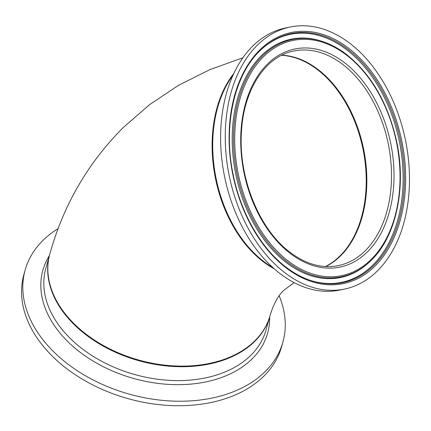 <?xml version="1.0" encoding="UTF-8"?>
<svg xmlns="http://www.w3.org/2000/svg" width="431" height="431" viewBox="0 0 431 431"><rect width="100%" height="100%" fill="white"/><g stroke="black" fill="none" stroke-linecap="round" stroke-linejoin="round"><path stroke-width="0.65" d="M340.56 255.869A109.582 73.609 78.3 0 0 360.343 135.884A109.582 73.609 78.3 0 0 281.879 55.163A109.582 73.609 78.3 0 1 317.647 69.213A109.582 73.609 78.3 0 1 366.716 174.517A109.582 73.609 78.3 0 1 325.728 266.557A109.582 73.609 78.3 0 0 340.56 255.869M270.081 315.465L266.051 329.936A114.328 78.183 -164.4 0 1 119.198 369.34A114.328 78.183 -164.4 0 1 45.772 268.583L49.64 254.699A114.328 78.183 -164.4 0 0 123.067 355.451A114.328 78.183 -164.4 0 0 269.919 316.047A114.328 78.183 -164.4 0 1 254.683 341.406A114.328 78.183 -164.4 0 1 118.73 353.689A114.328 78.183 -164.4 0 1 49.64 254.699L49.802 254.112A114.328 78.183 -164.4 0 0 118.891 353.108A114.328 78.183 -164.4 0 0 254.845 340.819A114.328 78.183 -164.4 0 0 270.081 315.465C273.755 303.532 278.394 295.1 283.997 290.165L294.125 282.623M233.004 75.199A114.328 76.799 78.3 0 0 272.915 267.608A114.328 76.799 78.3 0 1 264.041 261.725A114.328 76.799 78.3 0 1 233.004 75.199M279.164 295.806A133.82 91.512 -164.4 0 1 282.946 341.923A133.82 91.512 -164.4 0 1 111.058 388.045A133.82 91.512 -164.4 0 1 25.117 270.113A133.82 91.512 -164.4 0 1 58.137 228.592M282.946 341.923L281.691 346.427A133.82 91.512 -164.4 0 1 109.803 392.549A133.82 91.512 -164.4 0 1 23.861 274.622L25.117 270.113M290.187 27.013L285.537 27.977A133.82 89.89 78.3 0 0 220.634 134.165A133.82 89.89 78.3 0 0 280.678 274.068A133.82 89.89 78.3 0 0 339.897 290.041L344.547 289.077A133.82 89.89 78.3 0 0 409.45 182.889A133.82 89.89 78.3 0 0 349.406 42.992A133.82 89.89 78.3 0 0 290.187 27.013A133.82 89.89 78.3 0 0 225.289 133.201A133.82 89.89 78.3 0 0 285.333 273.098A133.82 89.89 78.3 0 0 344.547 289.077M325.416 266.541A109.582 73.609 78.3 0 0 339.957 255.992A109.582 73.609 78.3 0 0 359.804 136.234A109.582 73.609 78.3 0 0 281.599 55.303M233.758 73.561A114.328 76.799 78.3 0 0 215.608 179.151A114.328 76.799 78.3 0 0 274.261 268.815M269.682 316.898A116.699 79.805 -164.4 0 1 117.776 373.171A116.699 79.805 -164.4 0 1 49.403 255.551M348.065 47.803A128.228 86.13 78.3 0 0 234.609 95.466A128.228 86.13 78.3 0 0 286.669 268.292A128.228 86.13 78.3 0 0 400.124 220.624A128.228 86.13 78.3 0 0 348.065 47.803M347.305 48.816A127.172 85.424 78.3 0 0 260.83 49.904C234.502 74.143 222.94 125.076 232.961 173.688C240.455 212.591 260.997 248.52 286.529 267.549C293.651 272.925 300.978 276.993 308.504 279.757A127.172 85.424 78.3 0 0 402.188 205.539A127.172 85.424 78.3 0 0 347.305 48.816M286.416 267.489A127.172 85.424 78.3 0 0 308.504 279.757M308.073 279.595A126.639 85.069 78.3 0 0 308.612 279.784A126.639 85.069 78.3 0 0 401.035 204.876A126.639 85.069 78.3 0 0 346.276 49.457A126.639 85.069 78.3 0 0 260.911 49.834A126.639 85.069 78.3 0 0 260.496 50.222L260.911 49.834M345.867 53.983A121.159 81.389 78.3 0 0 324.823 42.292L323.95 41.974A121.687 81.739 78.3 0 0 323.018 41.64A121.687 81.739 78.3 0 0 234.205 113.617A121.687 81.739 78.3 0 0 286.825 262.964A121.687 81.739 78.3 0 0 368.85 262.603A121.687 81.739 78.3 0 0 369.577 261.924L370.245 261.283C396.385 237.206 407.047 186.542 396.148 139.229C387.334 101.926 370.612 73.529 345.98 54.042C339.149 48.881 332.096 44.964 324.823 42.292A121.159 81.389 78.3 0 0 235.568 113.003A121.159 81.389 78.3 0 0 287.854 262.323A121.159 81.389 78.3 0 0 370.245 261.283M346.12 54.785A120.104 80.678 78.3 0 0 239.851 99.432A120.104 80.678 78.3 0 0 288.614 261.31A120.104 80.678 78.3 0 0 394.882 216.658A120.104 80.678 78.3 0 0 346.12 54.785M344.03 62.301A111.36 74.8 78.3 0 0 245.498 103.699A111.36 74.8 78.3 0 0 290.709 253.789A111.36 74.8 78.3 0 0 389.241 212.391A111.36 74.8 78.3 0 0 344.03 62.301M342.311 64.1A109.582 73.609 78.3 0 0 293.823 51.014C265.566 56.256 243.634 89.54 241.473 131.665C238.117 177.647 259.397 229.971 290.494 252.636C306.409 264.418 322.356 268.745 338.335 265.609A109.582 73.609 78.3 0 0 391.483 178.66A109.582 73.609 78.3 0 0 342.311 64.1M49.802 254.112C63.432 205.108 87.946 162.886 123.347 127.447L149.595 104.641L178.563 85.306L209.8 69.65L242.868 57.786"/></g></svg>
